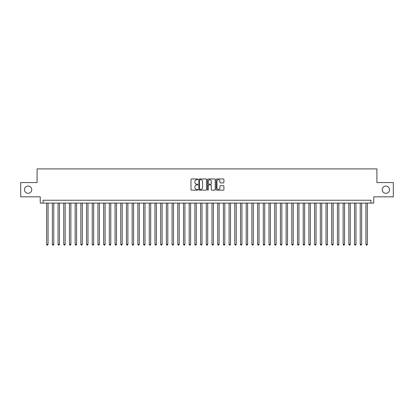 <?xml version="1.0" encoding="UTF-8"?>
<svg xmlns="http://www.w3.org/2000/svg" width="414" height="414" viewBox="0 0 414 414"><rect width="100%" height="100%" fill="white"/><g stroke="black" fill="none" stroke-linecap="round" stroke-linejoin="round"><path stroke-width="0.62" d="M197.876 179.36A0.393 0.393 0 0 0 197.488 178.967L191.537 178.967A0.559 0.559 0 0 0 190.978 179.526L190.978 189.602A0.559 0.559 0 0 0 191.537 190.161L197.488 190.161A0.393 0.393 0 0 0 197.876 189.767A0.393 0.393 0 0 0 197.488 189.379L196.717 189.379A1.791 1.791 0 0 1 194.927 187.589L194.927 186.745A1.791 1.791 0 0 1 196.717 184.954L197.488 184.954A0.393 0.393 0 0 0 197.876 184.566A0.393 0.393 0 0 0 197.488 184.173L196.717 184.173A1.791 1.791 0 0 1 194.927 182.383L194.927 181.544A1.791 1.791 0 0 1 196.717 179.754L197.488 179.754A0.393 0.393 0 0 0 197.876 179.36M382.241 189.695A3.648 3.648 0 0 0 385.889 193.343A3.648 3.648 0 0 0 389.538 189.695A3.648 3.648 0 0 0 385.889 186.046A3.648 3.648 0 0 0 382.241 189.695M24.462 189.695A3.648 3.648 0 0 0 28.111 193.343A3.648 3.648 0 0 0 31.759 189.695A3.648 3.648 0 0 0 28.111 186.046A3.648 3.648 0 0 0 24.462 189.695M223.358 182.916A0.559 0.559 0 0 0 223.917 182.351L223.917 179.526A0.559 0.559 0 0 0 223.358 178.967L216.75 178.967A0.559 0.559 0 0 0 216.191 179.526L216.191 189.602A0.559 0.559 0 0 0 216.75 190.161L223.358 190.161A0.559 0.559 0 0 0 223.917 189.602L223.917 186.186A0.559 0.559 0 0 0 223.358 185.627L220.527 185.627A0.559 0.559 0 0 0 219.969 186.186L219.969 187.878A1.496 1.496 0 0 1 218.473 189.379A1.496 1.496 0 0 1 216.977 187.878L216.977 181.249A1.496 1.496 0 0 1 218.473 179.754A1.496 1.496 0 0 1 219.969 181.249L219.969 182.351A0.559 0.559 0 0 0 220.527 182.916L223.358 182.916M370.923 203.093L373.77 203.093L373.77 196.821L393.3 196.821L393.3 182.569L376.906 182.569L376.906 168.886L37.094 168.886L37.094 182.569L20.7 182.569L20.7 196.821L40.23 196.821L40.23 203.093L370.923 203.093L370.923 200.241L43.077 200.241L43.077 203.093M206.508 179.526A0.559 0.559 0 0 0 205.949 178.967L199.346 178.967A0.559 0.559 0 0 0 198.787 179.526L198.787 189.602A0.559 0.559 0 0 0 199.346 190.161L205.949 190.161A0.559 0.559 0 0 0 206.508 189.602L206.508 179.526M208.051 178.967L214.654 178.967A0.559 0.559 0 0 1 215.213 179.526L215.213 189.602A0.559 0.559 0 0 1 214.654 190.161L211.828 190.161A0.559 0.559 0 0 1 211.269 189.602L211.269 185.513A0.559 0.559 0 0 0 210.705 184.954L208.832 184.954A0.559 0.559 0 0 0 208.273 185.513L208.273 189.767A0.393 0.393 0 0 1 207.88 190.161A0.393 0.393 0 0 1 207.492 189.767L207.492 179.526A0.559 0.559 0 0 1 208.051 178.967M199.962 179.754A0.393 0.393 0 0 0 199.569 180.142L199.569 188.986A0.393 0.393 0 0 0 199.962 189.379L200.774 189.379A1.791 1.791 0 0 0 202.565 187.589L202.565 181.544A1.791 1.791 0 0 0 200.774 179.754L199.962 179.754M211.269 181.275A1.496 1.496 0 0 0 209.769 179.779A1.496 1.496 0 0 0 208.273 181.275L208.273 183.614A0.559 0.559 0 0 0 208.832 184.173L210.705 184.173A0.559 0.559 0 0 0 211.269 183.614L211.269 181.275M46.642 203.093L46.642 244.374L48.065 244.374L48.065 203.093M48.065 244.374L47.641 245.114L47.072 245.114L46.642 244.374M52.345 203.093L52.345 244.374L53.768 244.374L53.768 203.093M53.768 244.374L53.344 245.114L52.769 245.114L52.345 244.374M58.048 203.093L58.048 244.374L59.471 244.374L59.471 203.093M59.471 244.374L59.042 245.114L58.472 245.114L58.048 244.374M63.746 203.093L63.746 244.374L65.174 244.374L65.174 203.093M65.174 244.374L64.744 245.114L64.175 245.114L63.746 244.374M69.448 203.093L69.448 244.374L70.872 244.374L70.872 203.093M70.872 244.374L70.447 245.114L69.878 245.114L69.448 244.374M75.151 203.093L75.151 244.374L76.574 244.374L76.574 203.093M76.574 244.374L76.15 245.114L75.576 245.114L75.151 244.374M80.854 203.093L80.854 244.374L82.277 244.374L82.277 203.093M82.277 244.374L81.848 245.114L81.279 245.114L80.854 244.374M86.552 203.093L86.552 244.374L87.98 244.374L87.98 203.093M87.98 244.374L87.551 245.114L86.981 245.114L86.552 244.374M92.255 203.093L92.255 244.374L93.683 244.374L93.683 203.093M93.683 244.374L93.253 245.114L92.684 245.114L92.255 244.374M97.958 203.093L97.958 244.374L99.381 244.374L99.381 203.093M99.381 244.374L98.956 245.114L98.382 245.114L97.958 244.374M103.66 203.093L103.66 244.374L105.084 244.374L105.084 203.093M105.084 244.374L104.654 245.114L104.085 245.114L103.66 244.374M109.358 203.093L109.358 244.374L110.786 244.374L110.786 203.093M110.786 244.374L110.357 245.114L109.788 245.114L109.358 244.374M115.061 203.093L115.061 244.374L116.489 244.374L116.489 203.093M116.489 244.374L116.06 245.114L115.49 245.114L115.061 244.374M120.764 203.093L120.764 244.374L122.187 244.374L122.187 203.093M122.187 244.374L121.763 245.114L121.193 245.114L120.764 244.374M126.467 203.093L126.467 244.374L127.89 244.374L127.89 203.093M127.89 244.374L127.46 245.114L126.891 245.114L126.467 244.374M132.164 203.093L132.164 244.374L133.593 244.374L133.593 203.093M133.593 244.374L133.163 245.114L132.594 245.114L132.164 244.374M137.867 203.093L137.867 244.374L139.295 244.374L139.295 203.093M139.295 244.374L138.866 245.114L138.297 245.114L137.867 244.374M143.57 203.093L143.57 244.374L144.993 244.374L144.993 203.093M144.993 244.374L144.569 245.114L144 245.114L143.57 244.374M149.273 203.093L149.273 244.374L150.696 244.374L150.696 203.093M150.696 244.374L150.266 245.114L149.697 245.114L149.273 244.374M154.971 203.093L154.971 244.374L156.399 244.374L156.399 203.093M156.399 244.374L155.969 245.114L155.4 245.114L154.971 244.374M160.673 203.093L160.673 244.374L162.102 244.374L162.102 203.093M162.102 244.374L161.672 245.114L161.103 245.114L160.673 244.374M166.376 203.093L166.376 244.374L167.799 244.374L167.799 203.093M167.799 244.374L167.375 245.114L166.806 245.114L166.376 244.374M172.079 203.093L172.079 244.374L173.502 244.374L173.502 203.093M173.502 244.374L173.078 245.114L172.503 245.114L172.079 244.374M177.777 203.093L177.777 244.374L179.205 244.374L179.205 203.093M179.205 244.374L178.776 245.114L178.206 245.114L177.777 244.374M183.48 203.093L183.48 244.374L184.908 244.374L184.908 203.093M184.908 244.374L184.478 245.114L183.909 245.114L183.48 244.374M189.182 203.093L189.182 244.374L190.606 244.374L190.606 203.093M190.606 244.374L190.181 245.114L189.612 245.114L189.182 244.374M194.885 203.093L194.885 244.374L196.308 244.374L196.308 203.093M196.308 244.374L195.884 245.114L195.31 245.114L194.885 244.374M200.588 203.093L200.588 244.374L202.011 244.374L202.011 203.093M202.011 244.374L201.582 245.114L201.013 245.114L200.588 244.374M206.286 203.093L206.286 244.374L207.714 244.374L207.714 203.093M207.714 244.374L207.285 245.114L206.715 245.114L206.286 244.374M211.989 203.093L211.989 244.374L213.412 244.374L213.412 203.093M213.412 244.374L212.987 245.114L212.418 245.114L211.989 244.374M217.692 203.093L217.692 244.374L219.115 244.374L219.115 203.093M219.115 244.374L218.69 245.114L218.116 245.114L217.692 244.374M223.394 203.093L223.394 244.374L224.818 244.374L224.818 203.093M224.818 244.374L224.388 245.114L223.819 245.114L223.394 244.374M229.092 203.093L229.092 244.374L230.52 244.374L230.52 203.093M230.52 244.374L230.091 245.114L229.522 245.114L229.092 244.374M234.795 203.093L234.795 244.374L236.223 244.374L236.223 203.093M236.223 244.374L235.794 245.114L235.224 245.114L234.795 244.374M240.498 203.093L240.498 244.374L241.921 244.374L241.921 203.093M241.921 244.374L241.497 245.114L240.922 245.114L240.498 244.374M246.201 203.093L246.201 244.374L247.624 244.374L247.624 203.093M247.624 244.374L247.194 245.114L246.625 245.114L246.201 244.374M251.898 203.093L251.898 244.374L253.327 244.374L253.327 203.093M253.327 244.374L252.897 245.114L252.328 245.114L251.898 244.374M257.601 203.093L257.601 244.374L259.029 244.374L259.029 203.093M259.029 244.374L258.6 245.114L258.031 245.114L257.601 244.374M263.304 203.093L263.304 244.374L264.727 244.374L264.727 203.093M264.727 244.374L264.303 245.114L263.734 245.114L263.304 244.374M269.007 203.093L269.007 244.374L270.43 244.374L270.43 203.093M270.43 244.374L270 245.114L269.431 245.114L269.007 244.374M274.705 203.093L274.705 244.374L276.133 244.374L276.133 203.093M276.133 244.374L275.703 245.114L275.134 245.114L274.705 244.374M280.407 203.093L280.407 244.374L281.836 244.374L281.836 203.093M281.836 244.374L281.406 245.114L280.837 245.114L280.407 244.374M286.11 203.093L286.11 244.374L287.533 244.374L287.533 203.093M287.533 244.374L287.109 245.114L286.54 245.114L286.11 244.374M291.813 203.093L291.813 244.374L293.236 244.374L293.236 203.093M293.236 244.374L292.807 245.114L292.237 245.114L291.813 244.374M297.511 203.093L297.511 244.374L298.939 244.374L298.939 203.093M298.939 244.374L298.51 245.114L297.94 245.114L297.511 244.374M303.214 203.093L303.214 244.374L304.642 244.374L304.642 203.093M304.642 244.374L304.212 245.114L303.643 245.114L303.214 244.374M308.916 203.093L308.916 244.374L310.34 244.374L310.34 203.093M310.34 244.374L309.915 245.114L309.346 245.114L308.916 244.374M314.619 203.093L314.619 244.374L316.042 244.374L316.042 203.093M316.042 244.374L315.618 245.114L315.044 245.114L314.619 244.374M320.317 203.093L320.317 244.374L321.745 244.374L321.745 203.093M321.745 244.374L321.316 245.114L320.746 245.114L320.317 244.374M326.02 203.093L326.02 244.374L327.448 244.374L327.448 203.093M327.448 244.374L327.019 245.114L326.449 245.114L326.02 244.374M331.723 203.093L331.723 244.374L333.146 244.374L333.146 203.093M333.146 244.374L332.721 245.114L332.152 245.114L331.723 244.374M337.426 203.093L337.426 244.374L338.849 244.374L338.849 203.093M338.849 244.374L338.424 245.114L337.85 245.114L337.426 244.374M343.128 203.093L343.128 244.374L344.551 244.374L344.551 203.093M344.551 244.374L344.122 245.114L343.553 245.114L343.128 244.374M348.826 203.093L348.826 244.374L350.254 244.374L350.254 203.093M350.254 244.374L349.825 245.114L349.256 245.114L348.826 244.374M354.529 203.093L354.529 244.374L355.952 244.374L355.952 203.093M355.952 244.374L355.528 245.114L354.958 245.114L354.529 244.374M360.232 203.093L360.232 244.374L361.655 244.374L361.655 203.093M361.655 244.374L361.231 245.114L360.656 245.114L360.232 244.374M365.935 203.093L365.935 244.374L367.358 244.374L367.358 203.093M367.358 244.374L366.928 245.114L366.359 245.114L365.935 244.374"/></g></svg>
